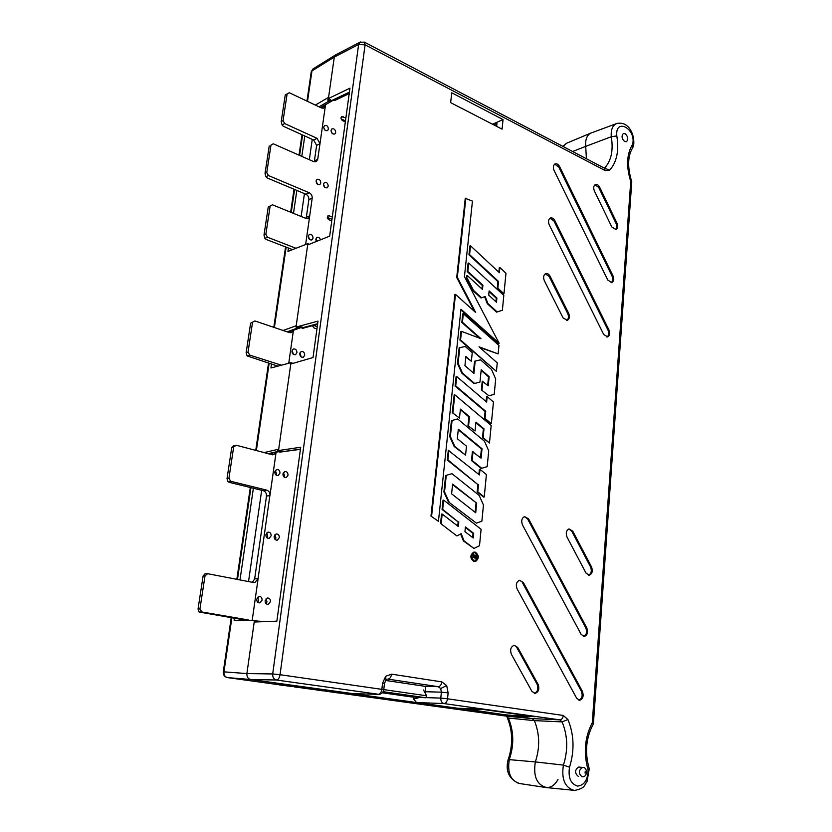 <?xml version="1.0" encoding="UTF-8"?>
<svg xmlns="http://www.w3.org/2000/svg" width="832" height="832" viewBox="0 0 832 832"><rect width="100%" height="100%" fill="white"/><g stroke="black" fill="none" stroke-linecap="round" stroke-linejoin="round"><path stroke-width="1.25" d="M262.257 621.712L257.026 620.984L256.89 621.92M382.325 692.786L411.788 696.966L425.724 697.757L426.608 695.77L423.53 690.019M383.77 689.614L426.608 695.77M338.333 692.411L342.066 693.326L335.161 692.567L342.066 693.326M319.176 690.352L322.13 690.737L317.086 690.05L317.886 689.572L324.73 690.966L319.197 690.227M310.69 688.542L316.41 689.78L307.83 688.73M306.831 688.116L310.638 688.979L306.041 688.366M300.934 687.253L306.852 687.95L302.307 687.918L305.115 688.241M293.717 686.317L300.882 687.669M285.397 685.703L279.209 684.85L284.118 684.798L283.306 685.37L289.255 685.506L285.407 685.62M284.18 684.954L289.172 685.495M484.775 712.993L435.178 706.16L457.517 708.23L416.551 702.541L413.473 698.88C416.853 698.443 418.579 697.944 418.673 697.372L419.307 697.393M353.236 693.68L250.557 679.494C247.957 678.787 246.74 676.811 246.896 673.577C246.74 676.811 247.957 678.787 250.557 679.494L457.517 708.23L481.863 709.228L535.226 716.716L511.514 715.728L532.064 718.588L534.373 720.616L532.064 718.588L511.545 715.343L487.989 713.326M484.765 713.024L487.978 713.461M289.234 685.641L293.675 686.639L286.707 685.88L293.675 686.639M324.792 690.529L328.453 691.527L330.72 691.246L324.969 691.07M327.246 690.851L328.515 691.028M330.72 691.319L332.644 692.026L322.587 690.643M332.696 691.59L338.281 692.796L329.774 691.766M590.543 133.162C586.81 135.439 585.198 139.838 585.707 146.37L611.291 136.729C610.782 130.333 612.31 126.027 615.888 123.822L590.252 133.318C586.716 135.689 585.198 140.036 585.707 146.37L586.404 158.735L585.707 146.37L572.645 151.507M263.962 452.639L278.71 449.176L290.971 362.669L270.92 367.983L271.492 364.114M290.971 362.669L292.978 363.366M278.481 450.601L277.815 450.424L278.554 450.247M301.35 327.018L302.037 327.246M557.981 779.459C554.986 784.982 551.106 787.696 546.354 787.592C536.744 784.732 533.073 776.173 535.34 761.914C540.062 747.594 539.729 733.824 534.373 720.616L508.362 718.047L506.095 716.092L532.064 718.588L559.79 719.857L562.099 721.895L534.373 720.616C539.729 733.824 540.062 747.594 535.34 761.914L508.175 759.543C505.294 770.723 508.768 778.669 518.606 783.38M531.346 716.175L507.416 715.166L461.916 708.417L507.416 715.166L485.347 713.076L439.182 706.534M484.702 709.623L461.874 708.843L439.182 706.69M315.338 105.071L328.578 97.365L334.287 57.096L336.128 54.631L334.287 57.096L328.411 98.55L349.96 88.161L329.67 236.142L307.663 244.951L296.015 327.07L318.011 321.131L313.019 357.552L290.784 364L278.512 450.559L300.716 447.231L276.869 621.15L254.207 622.024L246.896 673.577L254.415 620.537L257.026 620.984M254.415 620.537L234.114 620.235L234.406 618.218M239.99 579.946L253.375 488.249M288.423 248.04L287.934 251.389L307.84 243.682L296.202 325.759L283.098 330.481M293.488 213.366L296.837 190.414M301.798 156.385L304.782 135.99M242.944 620.37L243.038 619.694M248.529 581.589L261.685 490.287M301.142 216.476L304.439 193.617M309.327 159.702L312.26 139.381M307.84 243.682L309.348 244.275M329.243 98.956L327.548 99.934L328.151 100.225M360.464 41.954L358.623 44.46L334.287 57.096L311.969 70.918L313.622 68.557M231.878 617.781L223.954 671.85L223.278 671.861C223.09 674.918 224.453 676.832 227.344 677.581L227.542 677.612C224.931 676.936 223.735 675.012 223.954 671.85L246.896 673.577L272.698 673.951C272.542 677.279 273.78 679.307 276.411 680.014L250.557 679.494L227.542 677.612L279.23 684.757M259.886 621.046L259.782 621.806M282.526 685.308L281.986 685.131M279.209 684.85L284.118 684.798M292.833 686.566L290.202 686.275L292.833 686.566M295.131 687.045L300.882 687.679L295.131 687.045M294.237 686.899L300.175 687.596L294.237 686.899M305.105 688.303L299.385 687.565M299.374 687.627L303.524 687.482M303.118 688.126L306.03 688.459M303.451 687.991L306.779 688.449M306.02 688.553L310.17 688.407M310.107 688.906L310.638 688.979M307.819 688.792L315.952 689.208M315.89 689.707L316.41 689.78M317.158 689.53L323.138 690.196M323.076 690.695L324.73 690.966M322.556 690.83L326.747 690.695M326.019 691.309L328.026 691.486M328.453 691.527L330.21 691.184M326.674 691.194L327.194 691.267M328.006 691.579L332.197 691.454M332.124 691.954L332.644 692.026M329.763 691.829L337.834 692.234M341.214 693.243L338.603 692.962L341.214 693.243M579.093 767.073L578.729 767.031C574.683 769.902 574.517 773.011 578.24 776.35M625.196 133.734L623.262 133.619C621.317 136.136 621.764 138.778 624.624 141.554L626.548 141.658C628.503 139.162 628.056 136.521 625.196 133.734M332.738 100.589L329.389 101.65L328.037 100.994L330.647 99.622L328.411 98.55M329.389 101.65L349.409 92.134M425.329 693.389L425.443 686.39L438.235 686.681L387.951 679.12C389.834 678.85 391.03 677.196 391.56 674.159L385.694 676.291L385.902 679.973L384.457 683.571L382.564 683.186L381.857 689.354L280.051 674.71C279.438 677.966 278.221 679.734 276.411 680.014L378.986 694.346C381.638 693.982 383.23 692.453 383.76 689.759L381.857 689.354C381.326 692.432 380.12 694.086 378.238 694.335L352.55 693.659M440.7 688.522L441.386 692.172L448.126 692.869L446.701 685.568L440.7 688.522L438.235 686.681C440.149 686.442 441.345 684.84 441.823 681.886L391.56 674.159M567.923 719.555C574.132 734.708 574.662 750.599 569.504 767.208L563.42 765.118C568.194 750.079 567.746 735.665 562.099 721.895L567.923 719.555L563.316 715.468C562.921 718.214 561.746 719.67 559.79 719.857L443.934 703.57L416.551 702.541M474.23 552.531L475.332 552.531C478.899 555.526 478.93 558.386 475.415 561.111L474.49 561.08C470.954 558.22 470.87 555.37 474.23 552.531L474.708 552.594C478.265 555.578 478.296 558.428 474.791 561.132L475.415 561.111M475.363 552.188L474.323 552.146C470.538 555.121 470.59 558.21 474.458 561.434L475.613 561.434C479.263 558.386 479.18 555.308 475.363 552.188M473.699 552.178L474.323 552.146L473.699 552.178C469.903 555.152 469.945 558.262 473.834 561.486L474.968 561.496M605.259 170.622L609.669 170.123C616.782 162.219 619.164 150.821 616.814 135.928L611.291 136.729C613.465 150.259 611.312 160.618 604.822 167.783L604.24 168.095L605.259 170.622L365.092 44.834L280.051 674.71L272.698 673.951L358.623 44.46L365.092 44.834L364.364 42.141L359.778 42.318L335.421 54.995M487.282 303.67L496.579 312.125L497.182 311.938L487.885 303.493L487.282 303.67L484.588 296.67M472.94 290.649L481.021 297.981L481.614 297.794L473.554 290.462L472.94 290.649L466.502 278.242L466.762 275.777L467.366 275.621L482.487 289.442L482.914 285.22L482.3 285.407L481.936 288.943M497.182 311.938L502.372 310.253L503.818 295.391L468.697 263.016L468.094 263.182L467.199 271.575L482.3 285.407M462.436 322.275L461.822 322.442L462.727 313.862L463.341 313.716L462.436 322.275L480.99 338.707L461.479 331.375L460.564 339.997L496.434 371.384L497.255 362.877L479.024 346.819L498.129 353.891L479.783 347.495M461.479 331.375L460.866 331.51L459.95 340.163L496.434 371.384M461.822 322.442L479.606 338.187M473.366 372.954L474.552 361.265L480.511 359.819L475.176 361.13L473.918 373.433L464.932 365.674L465.889 356.47L471.359 361.234L472.254 352.612L465.192 346.445L459.139 347.849L457.496 363.386L461.812 373.162L474.011 383.614L479.97 382.065L481.208 369.782L489.143 376.667L488.519 376.813L487.677 385.31M465.816 357.105L471.359 361.234M481.374 389.927L488.946 395.762L481.374 389.927L482.238 381.254L488.238 385.788L489.143 376.667M481.146 370.406L488.519 376.813M475.062 430.986L467.979 425.734L475.062 430.986L475.956 422.136L483.995 428.865L483.122 437.684L482.498 437.798L489.476 442.967L491.182 425.433L454.782 394.784L454.168 394.878L452.286 412.693L459.482 418.028L452.286 412.693M482.498 437.798L483.371 428.979L475.894 422.718M467.979 425.734L468.884 416.863L460.346 409.718M445.64 475.55L451.911 473.668L445.64 475.55L443.903 491.962L448.354 501.8L476.434 523.151L448.354 501.8M440.575 523.463L456.737 535.829L440.575 523.463L441.563 514.114L442.187 514.072L441.199 523.401M457.735 526.063L458.162 521.914L442.052 509.454L443.04 500.157L443.664 500.115L481.094 529.277L479.502 545.709L473.949 548.454L463.414 540.935L460.637 533.967M456.706 376.532L455.718 385.892L485.722 411.31L485.025 418.413L484.401 418.527L485.098 411.434L455.104 386.027L456.092 376.646L456.706 376.532L486.637 402.064L487.167 396.625L486.554 396.718L486.075 401.575M484.401 418.527L491.348 423.738L493.459 402.002L487.167 396.625M430.976 516.121L438.443 521.29L430.976 516.121L454.886 294.528L455.489 294.372L431.6 516.048M438.443 521.29L460.97 309.223L499.127 343.273L464.443 276.567L472.451 201.115L465.265 198.286L456.716 277.493L474.375 311.334M460.897 309.889L498.566 343.481L499.127 343.273M478.878 474.49L479.378 469.404L480.002 469.342L486.408 474.552L484.234 496.964L483.621 497.068L477.152 491.899L477.88 484.578L447.283 460.023L448.302 450.341L479.45 474.947L480.002 469.342M454.147 446.472L454.761 446.358L450.372 436.54L449.748 436.654L454.147 446.472L465.566 455.146L466.482 446.191L457.33 438.703L458.318 429.208L482.03 448.76L481.406 448.864L480.532 457.704M449.748 436.654L451.443 420.628L457.621 418.943L484.474 441.23L488.717 450.83L487.188 466.627L481.198 468.468L471.494 460.574L472.399 451.62L481.104 458.172L482.03 448.76M458.255 429.79L481.406 448.864M503.974 293.79L497.869 288.163L497.255 288.34L503.37 293.987L503.974 293.79L505.97 273.239L499.897 267.561L499.283 267.727L498.846 272.199M497.255 288.34L497.91 281.632L468.978 254.821L469.914 245.96L470.517 245.783L499.387 272.709L499.897 267.561M502.081 129.158L503.048 119.59L451.755 92.81L450.632 102.638L502.081 129.158M559.634 166.66C558.23 164.174 556.639 163.301 554.861 164.039C553.176 165.422 552.926 167.606 554.133 170.581L607.797 280.082L611.832 282.558C613.798 281.268 614.172 279.001 612.934 275.746L559.634 166.66L558.73 167.003L554.726 164.122M599.622 187.158C598.322 184.818 596.856 183.966 595.202 184.61C593.528 185.942 593.278 188.094 594.443 191.069L611.822 226.99L615.94 229.528C617.76 228.259 618.072 226.065 616.886 222.945L599.622 187.158L598.718 187.481L595.036 184.714M550.077 276.234C548.756 273.936 547.217 273.094 545.449 273.728C543.452 275.184 543.088 277.534 544.378 280.79L563.066 317.897L567.32 320.393C569.504 319.02 569.941 316.628 568.63 313.206L550.077 276.234L549.151 276.505L545.334 273.78M554.871 220.688C553.498 218.286 551.938 217.433 550.16 218.119C548.319 219.544 548.028 221.811 549.266 224.921L603.699 334.495L607.62 336.908C609.762 335.608 610.189 333.247 608.91 329.846L554.871 220.688L553.956 221L550.025 218.192M523.338 582.504L519.532 580.268C516.391 581.786 515.58 584.678 517.119 588.962L576.649 698.214L579.561 700.253C582.972 698.994 583.918 696.03 582.41 691.361L523.338 582.504L519.407 580.289M572.738 531.149L569.036 528.923C566.259 530.379 565.583 533.094 567.029 537.077L585.967 572.998L589.285 575.172C592.228 573.862 592.977 571.116 591.542 566.935L572.738 531.149L571.782 531.242L568.87 528.965M517.743 647.452L514.176 645.278C510.754 646.776 509.829 649.792 511.41 654.347L531.898 691.309L535.018 693.41C538.626 692.11 539.646 689.073 538.075 684.289L517.743 647.452L514.03 645.299M528.601 518.898L524.586 516.599C521.695 518.128 520.998 520.915 522.496 524.94L581.131 634.379L584.262 636.48C587.434 635.201 588.276 632.341 586.799 627.931L528.601 518.898L527.654 519.002L524.472 516.63M573.165 790.244L546.884 787.613C536.931 785.148 533.083 776.589 535.34 761.914L563.42 765.118C561.288 779.012 564.803 787.426 573.976 790.358L574.694 790.4C585.458 788.237 584.085 785.283 587.018 781.612L589.254 768.851M475.55 558.938L474.011 557.097M471.869 558.022L474.146 555.578L472.202 554.59L477.142 555.568L476.84 558.022L475.01 558.979M496.662 126.37L496.954 123.49L493.626 124.8M296.015 327.07L298.012 327.756L301.09 326.924L304.99 327.725L302.068 328.505L302.234 327.319M300.425 449.332L282.724 451.693L300.466 449.072M278.512 450.559L282.724 451.693M413.67 697.081L413.473 698.88M531.336 716.238L484.692 709.686M332.124 100.339L335.161 100.287L349.222 93.569M485.722 411.31L485.098 411.434M455.718 385.892L455.104 386.027M485.025 418.413L491.348 423.738M473.949 548.454L464.048 540.873L461.178 533.666L457.361 535.756M443.664 500.115L442.686 509.382L458.162 521.914M442.187 514.072L458.318 526.51L458.796 521.841M473.689 533.364L465.421 526.968L464.953 531.627L473.231 538.002L473.689 533.364L473.054 533.426L472.649 537.555M464.048 540.873L463.414 540.935M442.686 509.382L442.052 509.454M465.369 527.488L473.054 533.426M465.868 198.078L457.33 277.306L456.716 277.493M457.33 277.306L475.696 312.52L455.489 294.372M446.264 475.478L444.527 491.878L443.903 491.962M444.527 491.878L448.978 501.717M451.911 473.668L479.159 495.383L483.454 505.003L481.884 521.165L476.434 523.151M476.674 503.152L475.717 512.782L451.599 493.813L452.608 484.099L476.674 503.152L452.546 484.64M475.134 512.325L476.039 503.225M448.926 450.268L447.907 459.919L447.283 460.023M447.907 459.919L477.88 484.578M478.504 484.494L477.786 491.816L477.152 491.899M477.786 491.816L484.234 496.964M454.761 446.358L465.566 455.146M473.023 451.547L472.118 460.481L471.494 460.574M472.118 460.481L481.811 468.364M457.621 418.943L451.443 420.628M450.372 436.54L452.067 420.524M454.782 394.784L452.91 412.568M468.603 425.61L469.508 416.738L460.408 409.126L459.482 418.028M469.508 416.738L468.884 416.863M483.995 428.865L483.371 428.979M483.122 437.684L489.476 442.967M481.998 389.792L482.862 381.15M480.511 359.819L491.525 369.45L495.695 378.997L494.208 394.316L488.946 395.762M475.176 361.13L474.552 361.265M465.192 346.445L459.139 347.849M459.753 347.714L458.11 363.241L457.496 363.386M458.11 363.241L462.426 373.006L461.812 373.162M462.426 373.006L474.625 383.469M498.129 353.891L498.95 345.446L463.341 313.716M460.564 339.997L459.95 340.163M468.697 263.016L467.813 271.378L467.199 271.575M467.813 271.378L482.914 285.22M467.366 275.621L466.502 278.242M467.106 278.065L473.554 290.462M487.885 303.493L485.181 296.442L481.614 297.794M496.891 298.033L489.133 290.919L488.706 295.131L496.475 302.234L496.891 298.033L496.278 298.21L495.924 301.725M489.06 291.606L496.278 298.21M470.517 245.783L469.581 254.623L468.978 254.821M469.581 254.623L498.524 281.445L497.91 281.632M497.869 288.163L498.524 281.445M569.504 767.208C568.006 777.618 570.69 783.9 577.533 786.084C584.314 785.366 587.839 779.958 588.099 769.87L589.212 768.602C584.626 752.513 585.978 737.682 593.278 724.121L592.28 722.686L630.729 181.47C626.049 166.265 626.694 153.837 632.653 144.175C636.511 128.731 614.952 117.208 616.814 135.928M593.393 723.798L631.769 181.865C627.276 167.17 627.65 155.698 632.902 147.441L632.653 144.175M631.769 181.865L630.729 181.47M426.13 697.622L440.783 698.1C440.731 701.137 441.782 702.957 443.934 703.57C445.848 703.342 447.054 701.761 447.533 698.807L563.316 715.468M503.048 119.59L492.492 124.218M558.73 167.003L612.019 276.006C613.215 279.084 612.903 281.32 611.104 282.703M598.718 187.481L615.971 223.236C617.126 226.179 616.876 228.332 615.222 229.684M549.151 276.505L567.705 313.446C568.984 316.732 568.599 319.093 566.55 320.538M553.956 221L607.984 330.065C609.222 333.299 608.858 335.618 606.892 337.033M522.382 582.556L581.433 691.33C582.92 695.77 582.057 698.714 578.843 700.159M571.782 531.242L590.574 566.998C591.989 570.981 591.313 573.706 588.536 575.162M516.776 647.462L537.098 684.258C538.647 688.844 537.711 691.87 534.269 693.326M527.654 519.002L585.832 627.942C587.288 632.154 586.518 634.982 583.523 636.428M282.901 451.734L279.822 452.088L278.325 451.682L280.998 451.225L282.682 451.682M278.522 450.258L278.325 451.682M328.037 100.994L328.245 99.528M475.634 558.938L474.666 556.608L471.942 558.303M472.462 558.262L471.9 557.658M472.524 557.627L474.105 556.005M474.729 555.963L474.146 555.578M474.77 555.537L472.15 555.11M472.774 555.069L472.826 554.549M476.653 555.984L475.218 555.641L475.686 558.418L476.653 555.984L475.197 555.828M475.509 558.345L476.029 556.026M288.028 475.228C287.966 472.597 286.842 471.39 284.648 471.609L282.922 473.918C282.974 476.538 284.097 477.755 286.291 477.547L288.028 475.228M284.128 477.121L284.617 475.79L283.41 472.597M279.968 473.158C279.906 470.506 278.762 469.29 276.536 469.518L274.81 471.827C274.862 474.479 276.006 475.696 278.221 475.478L279.968 473.158M276.058 475.072L276.567 473.72L275.309 470.486M304.72 355.202C304.564 352.425 303.358 351.229 301.09 351.614L299.78 353.579C299.926 356.346 301.132 357.552 303.399 357.178L304.72 355.202M301.142 356.886L299.967 352.862M296.93 352.643C296.774 349.835 295.547 348.639 293.259 349.045L291.949 351.01C292.105 353.808 293.322 355.004 295.61 354.609L296.93 352.643M293.353 354.359L292.146 350.272M328.39 129.126C328.078 126.152 326.789 124.966 324.511 125.559L323.742 126.974C324.054 129.938 325.343 131.134 327.61 130.551L328.39 129.126M325.114 130.281L323.71 127.483M335.67 132.506C335.369 129.553 334.09 128.367 331.843 128.939L331.063 130.364C331.365 133.307 332.644 134.503 334.88 133.931L335.67 132.506M332.374 133.63L331.032 130.894M328.214 186.139C327.943 183.217 326.674 182.031 324.407 182.582L323.523 184.122C323.794 187.034 325.062 188.219 327.33 187.689L328.214 186.139M324.896 187.429L323.502 184.319M320.819 182.946C320.538 180.014 319.249 178.818 316.961 179.379L316.087 180.918C316.368 183.851 317.647 185.047 319.935 184.496L320.819 182.946M317.512 184.267L316.066 181.106M313.05 238.108C312.811 235.206 311.542 234.01 309.244 234.541L308.246 236.194C308.485 239.106 309.743 240.292 312.042 239.782L313.05 238.108M309.691 239.574L308.256 236.08M320.507 239.814C319.696 237.692 318.469 236.933 316.815 237.536L315.806 239.2L316.285 241.498M317.158 241.145L315.827 239.096M279.354 537.618C279.344 535.08 278.262 533.863 276.141 533.978L274.154 536.474C274.165 539.001 275.236 540.228 277.358 540.124L279.354 537.618M275.246 539.594L275.933 537.961L274.83 534.851M271.149 535.808C271.128 533.25 270.036 532.022 267.883 532.147L265.897 534.643C265.907 537.202 266.989 538.429 269.142 538.314L271.149 535.808M267.02 537.805L267.738 536.162L266.594 533M270.452 601.682C270.483 599.238 269.474 598.021 267.426 598.021L265.148 600.704C265.127 603.138 266.126 604.354 268.164 604.365L270.452 601.682M266.115 603.71L267.02 601.796L266.053 598.78M262.09 600.142C262.111 597.678 261.092 596.45 259.022 596.461L256.734 599.154C256.714 601.609 257.722 602.836 259.782 602.836L262.09 600.142M257.733 602.212L258.669 600.257L257.66 597.21M313.57 325.385L317.252 326.664M327.319 217.422L331.968 219.336M341.151 118.893L345.467 120.931M323.596 108.16L321.422 107.952L289.338 92.737L285.251 94.942L281.216 121.597L283.078 120.598L284.69 123.583L317.075 138.33L319.977 143.738L317.71 159.286L316.482 161.46L313.695 161.626L273.281 143.801L270.993 145.059L266.781 172.536L268.434 175.531L265.918 176.738L267.145 177.923L305.926 194.241L309.244 192.764C311.334 193.898 312.312 195.697 312.187 198.172L309.733 215.769L308.329 218.14L305.635 218.306L272.428 204.797L268.247 207.012L263.994 235.061L265.866 234.27L267.53 237.245L264.898 238.347L266.136 239.429L292.521 249.61M314.142 161.793L314.402 160.857L317.71 159.286M284.69 123.583L282.069 124.956L283.254 126.225L313.674 140.026L316.618 145.382L314.402 160.857M322.15 106.61L322.026 107.546L325.322 105.81L325.478 104.697M266.49 496.07L254.654 578.864L258.066 578.666L269.88 495.57L266.438 496.07C266.594 493.314 265.533 491.514 263.255 490.672L229.414 482.373L228.041 481.728L230.703 481.281L266.75 490.142C269.038 490.984 270.098 492.794 269.942 495.57L269.88 495.57M312.187 198.172L308.859 199.638L306.353 217.194L309.681 215.79M308.859 199.638C308.994 197.163 308.006 195.364 305.926 194.241M312.374 325.707L313.986 327.943L316.94 328.962M332.332 216.726L328.089 215.623C326.893 217.079 327.153 218.462 328.9 219.762L331.75 220.938M345.883 117.884L341.64 116.636C340.631 118.019 340.943 119.35 342.555 120.609L345.332 121.919M268.434 175.531L309.244 192.764M287.123 93.902L283.078 120.598M270.993 145.059L273.281 143.801M269.235 145.964L265.023 173.389L266.781 172.536M268.247 207.012L272.428 204.797M270.119 206.17L265.866 234.27M267.53 237.245L295.984 248.279M250.619 323.17L254.904 320.944L250.619 323.17L246.137 352.695L248.03 352.123L249.746 355.108L247.094 355.909L277.878 366.132M290.742 332.727L291.699 332.436L289.286 332.571L254.904 320.944M252.502 322.546L248.03 352.123M249.746 355.108L281.424 365.196M231.754 447.46L233.48 445.765L236.142 445.224L233.657 447.075L231.754 447.46L227.022 478.618L228.925 478.296L230.703 481.281M272.74 454.844L236.142 445.224M233.657 447.075L228.925 478.296M203.112 575.962L204.974 573.882L207.636 573.706L205.015 575.848L203.112 575.962L198.026 609.024L199.93 608.972L201.791 611.957L199.118 612.03L244.67 619.975L248.186 619.923L201.791 611.957M253.843 582.598L207.636 573.706M205.015 575.848L199.93 608.972M198.026 609.024L199.118 612.03M227.022 478.618L228.041 481.728M246.137 352.695L247.094 355.909M263.994 235.061L264.898 238.347M265.023 173.389L265.918 176.738M281.216 121.597L282.069 124.956M305.926 218.41L306.353 217.194M289.318 332.582L289.869 331.573M291.699 332.436L293.384 330.314M271.409 454.626L272.449 453.086M273.78 454.646L276.006 452.265M252.398 582.338L254.654 578.864M254.862 582.546L258.066 578.666M245.846 620.412L244.67 619.975M249.538 620.464L248.186 619.923M321.849 108.118L322.026 107.546M324.282 107.796L325.322 105.81M252.169 620.506L258.118 578.666M269.942 495.57L276.099 452.234M288.756 363.251L293.446 330.294M305.635 244.535L309.733 215.769M319.977 143.738L325.374 105.789M567.913 142.698L566.322 143.364L563.316 146.609M310.222 689.031L311.823 689.26M314.194 689.582L317.096 689.988M332.166 692.068L333.726 692.286M341.234 693.316L505.939 716.071M268.05 453.731L278.377 451.329M383.136 691.694L425.724 697.757M311.199 72.093L311.969 70.918L307.507 101.348M302.578 134.992L299.593 155.407M294.601 189.478L291.242 212.451M286.156 247.156L274.383 327.527M269.131 363.366L256.36 450.611M250.931 487.646L237.484 579.467M506.054 716.092L508.362 718.047C513.874 731.234 514.197 745.004 509.35 759.377C507.135 772.793 510.63 780.853 519.834 783.557L544.929 787.374M287.061 331.822L299.686 327.298M319.03 106.818L328.619 101.275M231.223 617.677L223.278 671.902M508.196 759.522C513.084 744.869 512.762 730.86 507.218 717.506L507.146 717.361M585.094 773.167L585.198 771.67L585.094 773.167M385.694 676.291L382.564 683.186M446.701 685.568L441.823 681.886M448.126 692.869L447.533 698.807L440.783 698.1L441.386 692.172L425.506 691.725M588.099 769.87C583.336 752.96 584.73 737.235 592.28 722.686M303.087 327.61L317.658 323.71M604.105 168.022L609.669 170.123M633.443 146.37C635.554 136.001 629.002 119.829 615.888 123.822L617.365 123.271M364.302 42.099L604.178 168.064M385.559 680.43L425.443 686.39M425.516 691.642L424.299 691.465M612.019 276.006L612.934 275.746M615.971 223.236L616.886 222.945M567.705 313.446L568.63 313.206M607.984 330.065L608.91 329.846M581.433 691.33L582.41 691.361M590.574 566.998L591.542 566.935M537.098 684.258L538.075 684.289M585.832 627.942L586.799 627.931M279.822 452.088L282.641 451.672M476.549 557.066L475.925 557.107M582.046 776.786C578.313 773.427 578.479 770.318 582.525 767.437L578.729 767.031M313.674 140.026L317.075 138.33M319.925 143.77L316.618 145.382M263.255 490.672L266.75 490.142M341.068 117.603L343.117 116.574M327.475 216.372L329.472 215.54M590.252 133.318L566.322 143.364L562.973 146.422M335.275 55.12L312.926 68.983L311.262 71.708L306.956 101.088M236.839 579.342L250.307 487.5M255.736 450.445L268.528 363.168M273.79 327.33L285.574 246.938M290.659 212.212L294.029 189.238M299.021 155.158L302.016 134.742M278.398 451.703L268.809 453.929M332.02 100.932L320.549 107.536M301.881 327.278L288.132 332.186M582.234 776.797C588.401 777.005 587.122 766.823 582.878 767.478M386.266 679.609L387.15 679.099M384.457 683.613L383.76 689.718M611.312 282.693L611.832 282.558M566.706 320.528L567.32 320.393M607.09 337.022L607.62 336.908M588.754 575.182L589.285 575.172M534.477 693.378L535.018 693.41M317.574 324.324L305.001 327.673M315.723 161.824L316.482 161.46M307.497 218.483L308.329 218.14M259.116 602.857L259.782 602.836M267.509 604.386L268.164 604.365M268.445 538.387L269.142 538.314M276.682 540.186L277.358 540.124M311.47 240.011L312.042 239.782M319.405 184.725L319.935 184.496M326.81 187.918L327.33 187.689M294.954 354.796L295.61 354.609M302.754 357.354L303.399 357.178M277.524 475.592L278.221 475.478M285.605 477.662L286.291 477.547"/></g></svg>
